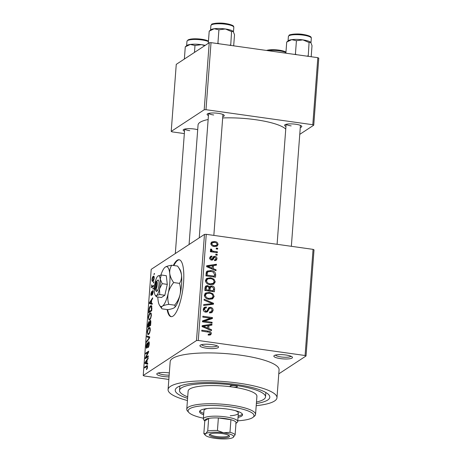 <?xml version="1.0" encoding="UTF-8"?>
<svg xmlns="http://www.w3.org/2000/svg" width="462" height="462" viewBox="0 0 462 462"><rect width="100%" height="100%" fill="white"/><g stroke="black" fill="none" stroke-linecap="round" stroke-linejoin="round"><path stroke-width="0.69" d="M169.028 376.871A9.338 2.085 4.3 0 1 163.346 376.478A9.338 2.085 4.3 0 1 157.063 373.521A9.338 2.085 4.3 0 1 168.838 372.874A9.338 2.085 4.3 0 1 169.329 372.95M158.385 372.955A7.906 1.767 -175.7 0 0 163.871 374.803A7.906 1.767 -175.7 0 0 169.161 375.132M211.966 344.594A9.338 2.085 4.3 0 1 218.318 346.604A9.338 2.085 4.3 0 1 206.468 348.198A9.338 2.085 4.3 0 1 200.185 345.241A9.338 2.085 4.3 0 1 211.966 344.594M201.507 344.675A7.906 1.767 -175.7 0 0 206.993 346.523A7.906 1.767 -175.7 0 0 217.1 345.847M285.909 355.001A9.338 2.085 4.3 0 1 292.261 357.011A9.338 2.085 4.3 0 1 280.411 358.604A9.338 2.085 4.3 0 1 274.128 355.648A9.338 2.085 4.3 0 1 285.909 355.001M275.45 355.082A7.906 1.767 -175.7 0 0 280.942 356.935A7.906 1.767 -175.7 0 0 291.043 356.254M167.111 309.552A28.736 7.814 -82 0 0 171.096 316.655A28.736 7.814 -82 0 0 183.558 282.652A28.736 7.814 -82 0 0 179.112 259.736A28.736 7.814 -82 0 0 173.314 265.459M179.383 259.794A28.736 7.814 -82 0 0 173.862 265.54M184.517 131.214A8.622 1.923 4.3 0 1 183.426 129.62A8.622 1.923 4.3 0 1 194.3 129.025A8.622 1.923 4.3 0 1 197.701 129.718M208.449 115.523A8.622 1.923 4.3 0 1 207.357 113.929A8.622 1.923 4.3 0 1 218.231 113.334A8.622 1.923 4.3 0 1 224.093 115.188A8.622 1.923 4.3 0 1 222.776 116.597M285.949 126.426A8.622 1.923 4.3 0 1 284.863 124.838A8.622 1.923 4.3 0 1 295.732 124.243A8.622 1.923 4.3 0 1 301.599 126.097A8.622 1.923 4.3 0 1 300.283 127.506M187.589 398.336A47.419 10.591 4.3 0 1 176.68 387.797A47.419 10.591 4.3 0 1 236.475 384.528A47.419 10.591 4.3 0 1 268.734 394.715A47.419 10.591 4.3 0 1 256.37 403.511M256.485 402.021A43.11 9.627 -175.7 0 0 265.511 396.91L265.829 392.717A43.11 9.627 -175.7 0 0 265.835 392.504M256.208 405.688A54.603 12.197 -175.7 0 0 276.975 397.77A54.603 12.197 -175.7 0 0 238.594 383.142A54.603 12.197 -175.7 0 0 168.076 389.582A54.603 12.197 -175.7 0 0 187.428 400.519M276.975 397.77L279.077 369.837A54.603 12.197 -175.7 0 0 240.69 355.203A54.603 12.197 -175.7 0 0 170.178 361.648L168.076 389.582M285.747 129.129A44.548 9.95 -175.7 0 0 255.584 119.704A44.548 9.95 -175.7 0 0 222.672 117.954M208.148 119.514A44.548 9.95 -175.7 0 0 198.059 124.959L189.068 244.513M153.453 282.115L153.881 281.837L153.39 283.004L153.453 282.115L153.852 282.167M152.495 286.122L153.609 285.389L153.546 286.278L151.392 287.693L151.802 286.579L151.68 284.846L152.067 286.244L153.546 286.273M152.997 288.207L153.419 287.93L153.355 288.819L152.928 289.096L152.997 288.207L153.396 288.265M152.962 290.696L152.593 290.644C153.014 290.407 153.193 290.973 153.124 292.342L152.269 294.964L152.824 292.481L152.576 291.499L152.368 291.857L151.357 295.443C150.976 295.628 150.82 295.097 150.895 293.838L151.663 291.378L151.38 294.583L152.795 290.586M153.147 291.539L152.576 291.499M151.802 294.664L151.317 294.6L151.813 294.64M151.432 303.188L152.258 303.378L152.189 304.308L149.434 303.546L149.503 302.61L152.674 297.834L152.604 298.764L151.663 300.115L151.432 303.188M151.386 315.459L150.727 318.312L149.648 319.86L149.035 320.051L148.348 317.446C148.729 314.882 149.318 313.409 150.127 313.022L151.126 313.207L151.386 315.459M150.687 312.855L151.126 313.207M150.289 330.059L149.63 332.917L148.55 334.459L147.938 334.655L147.251 332.045C147.626 329.487 148.221 328.008 149.03 327.627L150.029 327.812L150.289 330.059M149.59 327.454L150.029 327.812M147.424 365.864L146.662 365.754C147.222 365.182 147.499 365.638 147.499 367.117L147.187 368.647L146.437 369.646L147.159 367.307L147.008 366.493L144.589 367.96L144.658 367.071L147.147 365.586M146.98 366.493L146.621 366.626M206.26 234.332L198.279 340.482L196.489 340.563L143.22 375.496L151.201 269.346L204.47 234.413L206.26 234.332L313.069 249.365L314.016 249.832L306.035 355.983L305.087 355.515L313.069 249.365M196.489 340.563L204.47 234.413M146.928 363.12L147.753 363.311L147.684 364.241L144.924 363.478L144.993 362.543L148.169 357.767L148.1 358.697L147.159 360.048L146.928 363.12M145.946 357.415L148.314 355.861L148.244 356.751L145.287 358.691L145.357 357.744L148.013 352.437L145.64 353.996L145.703 353.107L148.666 351.166L148.591 352.119L145.946 357.415L147.003 357.565M149.012 341.857L148.591 341.799C149.116 341.545 149.336 342.278 149.238 344.005C149.03 345.969 148.625 347.17 148.019 347.603L148.903 344.15L148.527 342.683L146.812 348.152C146.315 348.417 146.113 347.753 146.194 346.154C146.373 344.398 146.737 343.312 147.274 342.902L146.541 345.899L146.887 347.257L147.782 343.607L148.816 341.73M149.255 342.723L148.527 342.683M147.326 347.378L146.76 347.297L147.343 347.32M146.985 336.047L149.74 336.902L149.671 337.768L146.518 342.342L146.581 341.424L149.353 337.612L146.916 336.977L146.985 336.047M149.682 337.658L148.92 337.531L149.682 337.641M150.641 320.57L150.144 320.495C150.699 320.149 150.924 320.865 150.808 322.632L150.6 325.387L147.644 327.327L147.852 324.567L148.781 321.633L149.33 322.187L150.421 320.414M150.652 305.798L151.276 305.601L151.894 308.183L151.703 310.787L148.741 312.728L149.087 308.795C149.538 307.022 150.058 306.023 150.652 305.798L151.715 305.948M154.037 276.443L153.245 276.334C153.875 275.756 154.192 276.334 154.198 278.066C153.927 279.955 153.494 281.023 152.899 281.271C152.281 281.82 151.969 281.243 151.969 279.527C152.235 277.662 152.662 276.599 153.245 276.334L153.725 276.178M152.899 281.271L152.443 281.416M154.083 273.735L154.51 273.458L154.019 274.624L154.083 273.735L154.481 273.787M278.777 373.862L306.035 355.983M216.303 248.059L217.671 248.256L217.602 249.145L216.233 248.949L216.303 248.059M213.791 251.299L217.4 251.807L217.336 252.697L210.366 251.715L210.429 250.826L211.544 250.987L210.383 249.751L210.822 248.96L211.798 249.353L211.625 249.977L212.376 250.935L213.791 251.299L212.659 252.038M215.841 254.158L217.209 254.348L217.146 255.238L215.777 255.047L215.841 254.158M214.911 256.335C216.297 256.572 216.996 257.398 217.001 258.801L216.222 260.273L214.599 260.655L214.541 259.748L215.517 259.534L216.008 258.599L215.021 257.247L214.368 257.386L212.878 259.863L211.613 260.106C210.366 259.863 209.754 259.101 209.777 257.819L210.562 256.329L211.925 256.04L211.983 256.947L211.186 257.126L210.776 257.929L211.538 259.199L212.139 258.991L213.496 256.56L214.911 256.335L213.219 257.444L213.97 257.646M213.328 258.356L212.682 258.495L214.42 257.351L212.682 258.495L211.856 260.123M210.672 259.765L212.139 258.991M213.242 268.624L216.049 269.796L215.979 270.726L206.595 266.672L206.67 265.742L216.464 264.252L216.395 265.182L213.473 265.552L213.242 268.624L212.399 269.179M215.263 281.918L213.571 284.257L210.216 284.673C207.484 284.482 205.885 283.102 205.428 280.532L206.705 278.407L210.614 277.801L213.993 279.169L215.263 281.918L213.571 283.027L213.04 284.477M214.033 283.997L213.571 284.257M214.166 296.523L212.468 298.862L209.119 299.278C206.387 299.087 204.787 297.707 204.331 295.131L205.602 293.012L209.517 292.4L212.89 293.768L214.166 296.523L212.474 297.632L211.937 299.076M212.936 298.602L212.468 298.862M211.377 333.581L210.597 334.875L208.247 335.083L208.189 334.176L209.892 334.02L210.262 333.379L209.609 332.322L201.755 331.087L201.819 330.197L208.327 331.115C210.089 331.144 211.105 331.964 211.377 333.581L209.609 335.141M198.279 340.482L305.087 355.515M208.737 328.557L211.544 329.729L211.475 330.659L202.09 326.605L202.16 325.675L211.96 324.185L211.891 325.115L208.968 325.479L208.737 328.557L207.888 329.111M204.429 321.2L212.104 322.28L212.035 323.169L202.448 321.818L202.523 320.871L210.487 318.202L202.806 317.123L202.87 316.233L212.456 317.585L212.387 318.537L204.429 321.2L203.303 321.939M210.545 307.305C212.272 307.646 213.132 308.703 213.115 310.464L211.989 312.531L209.661 312.953L209.604 312.046L211.157 311.746L212 310.227C212.064 309.113 211.561 308.437 210.499 308.194L209.517 308.379L207.421 311.815L205.706 312.139C204.094 311.85 203.28 310.88 203.268 309.24L204.291 307.351L206.335 306.97L206.393 307.877L205.018 308.137L204.395 309.373L205.804 311.255L206.803 311.117L208.836 307.605L210.545 307.305L208.853 308.414L209.321 308.512M204.152 299.174L213.531 303.315L213.461 304.187L203.678 305.474L203.748 304.55L212.37 303.649L204.083 300.109L204.152 299.174M211.989 285.949C213.791 286.221 214.663 287.254 214.599 289.05L214.397 291.805L204.81 290.459L205.018 287.693L205.861 285.949L207.611 285.591L209.546 286.833L210.083 286.261L211.989 285.949L210.632 287.116M211.094 270.553C213.842 270.703 215.373 272.054 215.69 274.601L215.494 277.206L205.908 275.854L206.375 271.985L207.178 271.079L211.094 270.553L209.881 271.35M214.582 241.534C216.591 241.643 217.758 242.637 218.076 244.525L217.123 246.107L214.281 246.494C212.301 246.367 211.163 245.374 210.857 243.509L211.798 241.932L214.582 241.534L213.248 242.406M143.22 375.496L144.167 375.97L168.838 379.441M179.88 386.041A43.11 9.627 -175.7 0 0 179.851 386.255L179.539 390.442A43.11 9.627 -175.7 0 0 187.705 396.852M318.78 58.154L313.738 125.196L312.797 124.723L317.833 57.681L318.78 58.154M299.763 134.361L313.738 125.196M209.234 42.735L176.259 64.362L171.217 131.404L204.192 109.777L209.234 42.735L211.03 42.648L317.833 57.681M211.03 42.648L205.988 109.69L312.797 124.723M171.217 131.404L172.164 131.872L184.338 133.587M205.988 109.69L204.192 109.777M184.806 129.06A7.184 1.605 -175.7 0 0 189.755 130.682M286.238 124.272A7.184 1.605 -175.7 0 0 291.187 125.895M208.732 113.369A7.184 1.605 -175.7 0 0 213.681 114.986M167.654 309.632A28.736 7.814 -82 0 0 171.373 316.678M209.667 334.17L209.69 334.69M210.66 330.307L211.544 329.729M202.096 326.536L202.801 326.426M207.825 325.664L208.951 325.496M209.315 325.439L211.96 324.185M207.779 326.264L208.968 325.479M207.138 328.43L207.115 328.777M204.914 326.877L207.64 328.101L207.825 325.623L203.13 326.212L204.914 326.877L204.042 327.448M206.809 328.644L207.64 328.101M202.356 326.721L203.13 326.212M210.978 323.019L212.104 322.28M202.483 321.431L208.801 319.311L210.487 318.202M209.927 318.572L210.764 318.693L212.456 317.585M210.764 318.693L210.736 319.086M211.429 311.527L213.115 310.464M211.429 311.573L211.013 312.918M209.517 308.379L207.588 309.696M206.924 311.018L206.416 312.162M203.598 308.09L204.643 308.079L206.335 306.97M204.643 308.079L204.66 308.368M205.018 308.137L203.268 309.286M203.315 310.077L204.395 309.373M204.828 311.896L205.804 311.255M205.342 312.069L206.803 311.117M208.131 308.391L208.853 308.414M211.891 304.394L213.531 303.315M211.07 304.498L212.37 303.649M211.446 304.256L211.792 304.406M204.891 293.665L206.988 293.428M208.27 293.22L209.517 292.4M212.081 294.306L212.89 293.768M204.389 295.98L205.451 295.282C205.827 297.257 207.074 298.296 209.199 298.388L212.064 297.961L213.046 296.367C212.687 294.438 211.475 293.41 209.419 293.289L207.224 293.358L204.331 295.143M209.835 299.341L212.064 297.961M208.131 299.093L209.199 298.388M206.404 293.711L205.451 295.282M212.843 291.089L212.803 291.58M205.238 286.683L205.919 286.7L207.611 285.591M205.919 286.7L206.433 286.815M208.882 287.272L209.546 286.833M209.205 287.058L210.297 287.058M208.362 290.459L208.322 290.95M208.853 291.025L209.979 290.286L213.34 290.76L213.484 288.877L213.432 287.936L211.931 286.838L210.741 287.046L209.003 288.19M205.994 289.726L208.859 290.13L208.963 287.514L207.704 286.504L206.647 286.677L205.994 289.726L204.868 290.465M207.733 290.869L208.859 290.13M212.214 291.499L213.34 290.76M208.922 289.316L210.112 288.531L209.979 290.286M210.741 287.046L210.112 288.531M205.988 279.065L208.085 278.829M209.367 278.621L210.614 277.801M213.178 279.701L213.993 279.169M205.486 281.381L206.549 280.682C206.924 282.657 208.171 283.691 210.297 283.789L213.161 283.362L214.143 281.768C213.785 279.839 212.578 278.811 210.516 278.684L208.322 278.759L205.428 280.538M210.932 284.742L213.161 283.362M209.228 284.488L210.297 283.789M207.502 279.112L206.549 280.682M214.495 275.381L215.69 274.601M213.941 276.484L213.9 276.981M206.508 271.748L208.46 271.569M205.965 275.866L207.092 275.121L214.437 276.155L214.559 274.561L213.328 272.124L211.013 271.442L208.004 271.8L206.121 273.048M213.311 276.9L214.437 276.155M206.023 274.33L207.213 273.55L207.092 275.121M206.104 273.221L207.496 272.309L207.213 273.55M208.004 271.8L207.496 272.309M215.165 270.374L216.049 269.796M206.601 266.603L207.311 266.493M212.329 265.731L213.456 265.563M213.819 265.506L216.464 264.252M212.283 266.331L213.473 265.552M211.648 268.497L211.619 268.844M209.419 266.944L212.145 268.168L212.329 265.696L207.634 266.279L209.419 266.944L208.547 267.515M211.313 268.711L212.145 268.168M206.861 266.788L207.634 266.279M215.321 259.661L217.001 258.801M215.309 259.91L215.153 260.626M209.921 257.155L211.925 256.04M210.233 257.149L210.274 257.727M209.823 258.558L210.776 257.929M212.89 257.415L213.219 257.444M216.083 255.088L217.209 254.348M216.274 252.547L217.4 251.807M210.418 251.726L211.544 250.987M210.505 250.202L211.798 249.353M210.799 250.52L211.625 249.977M211.036 251.813L212.376 250.935M216.539 248.995L217.671 248.256M216.389 245.397L218.076 244.525M216.383 245.634L216.129 246.494M211.111 242.642L212.601 242.608M214.639 246.535L216.487 245.334L217.082 244.363C216.765 243.127 215.933 242.486 214.582 242.429L212.451 242.694L211.85 243.676C212.162 244.906 212.994 245.547 214.339 245.605L216.487 245.334M210.926 244.277L211.85 243.676M213.294 246.292L214.339 245.605M147.089 368.872L146.466 368.786M147.482 367.348L147.159 367.307M145.715 367.221L144.658 367.071M147.707 363.871L144.924 363.478M145.386 362.601L144.993 362.543M145.801 362.786L146.604 363.051L146.789 360.574L145.276 362.745L145.98 362.843M146.928 363.097L146.604 363.051M147.112 360.62L146.789 360.574M146.489 357.9L145.357 357.744M148.406 352.494L148.013 352.437M146.766 353.257L145.703 353.107M148.608 346.818L148.048 346.743M149.226 344.196L148.903 344.15M146.523 346.205L146.194 346.154M147.505 346.823L147.211 346.783M148.083 343.653L147.782 343.607M147.101 341.493L146.581 341.424M149.7 337.37L146.916 336.977M147.58 332.091L147.251 332.045M149.994 327.76L149.03 327.627M147.597 331.814C147.615 333.61 147.956 334.199 148.625 333.57C149.22 333.287 149.659 332.201 149.942 330.295C149.931 328.534 149.601 327.945 148.955 328.522L148.256 329.337L147.597 331.814M149.116 333.887L148.094 333.743L149.261 333.656M150.248 328.482L148.955 328.522M150.266 330.342L149.942 330.295M148.175 324.613L147.852 324.567M149.619 322.228L149.33 322.187M148.054 326.212L148.943 325.635L149.111 323.053L148.758 322.493L148.054 326.212L149.116 326.363M150 325.785L148.943 325.635M149.549 322.534L148.758 322.493M149.469 323.1L149.111 323.053M149.284 325.404L150.323 324.728L150.497 321.945L150.081 321.385L149.284 325.404L150.346 325.554M150.647 324.774L150.323 324.728M150.849 321.413L150.081 321.385M150.849 321.997L150.497 321.945M150.791 322.886L150.468 322.84M148.683 317.492L148.348 317.446M151.091 313.161L150.127 313.022M148.695 317.209C148.712 319.011 149.053 319.594 149.723 318.965C150.317 318.688 150.762 317.596 151.039 315.69C151.028 313.935 150.699 313.34 150.052 313.917L149.353 314.732L148.695 317.209M150.214 319.282L149.191 319.138L150.358 319.057M151.345 313.877L150.052 313.917M151.363 315.737L151.039 315.69M149.405 308.841L149.087 308.795M149.157 311.613L151.421 310.123L151.282 306.572L150.583 306.693L149.428 308.732L149.157 311.613L150.214 311.758M151.75 310.169L151.421 310.123M151.911 306.658L150.583 306.693M151.865 308.57L151.542 308.524M152.217 303.938L149.434 303.546M149.89 302.668L149.503 302.61M150.312 302.853L151.109 303.118L151.293 300.641L149.78 302.812L150.485 302.91M151.432 303.164L151.109 303.118M151.623 300.687L151.293 300.641M152.755 294.161L152.298 294.098M151.184 293.878L150.895 293.838M151.923 294.225L151.576 294.178M152.518 286.954L151.461 286.804M152.864 286.729L151.802 286.579M151.877 285.822L151.501 285.77M153.326 286.423L152.067 286.244M152.264 279.568L151.969 279.527M152.275 279.348C152.31 280.446 152.541 280.792 152.962 280.382L153.892 278.245C153.858 277.148 153.627 276.807 153.199 277.212L152.275 279.348M153.494 280.625L152.604 280.498L153.58 280.469M154.204 277.183L153.199 277.212M154.181 278.286L153.892 278.245M234.788 385.637A3.592 0.803 -175.7 0 0 230.145 386.059A3.592 0.803 -175.7 0 0 232.675 387.023A3.592 0.803 -175.7 0 0 237.312 386.596A3.592 0.803 -175.7 0 0 234.788 385.637M238.034 417.4A21.552 4.816 -175.7 0 0 242.55 414.847A21.552 4.816 -175.7 0 0 227.396 409.072A21.552 4.816 -175.7 0 0 199.561 411.613A21.552 4.816 -175.7 0 0 203.644 414.818M199.844 410.932A21.552 4.816 -175.7 0 0 203.748 413.421M237.78 420.801A33.05 7.38 -175.7 0 0 253.009 417.33A33.05 7.38 -175.7 0 0 230.781 406.855A33.05 7.38 -175.7 0 0 188.848 412.502A33.05 7.38 -175.7 0 0 203.39 418.214M188.848 412.502L187.555 411.076A34.488 7.704 4.3 0 1 186.769 409.245A34.488 7.704 4.3 0 1 231.306 405.18A34.488 7.704 4.3 0 1 255.55 414.42A34.488 7.704 4.3 0 1 254.504 416.112L253.009 417.33M255.55 414.42L256.918 396.263A34.488 7.704 -175.7 0 0 232.675 387.023A34.488 7.704 -175.7 0 0 188.138 391.089L186.769 409.245M265.511 396.91A43.11 9.627 -175.7 0 0 235.21 385.36A43.11 9.627 -175.7 0 0 179.539 390.442M204.793 421.009L203.725 419.837A17.244 3.852 4.3 0 1 203.338 418.918L203.967 410.539A17.244 3.852 4.3 0 1 207.467 408.518M235.198 410.603A17.244 3.852 4.3 0 1 238.357 413.126A17.244 3.852 4.3 0 1 230.232 415.76M238.138 416.008A21.552 4.816 -175.7 0 0 242.371 414.131M190.396 44.427A11.498 2.57 4.3 0 1 205.197 45.38A11.498 2.57 -175.7 0 0 201.449 44.67A11.498 2.57 4.3 0 0 190.269 44.444A11.498 2.57 -175.7 0 0 187.104 45.345A11.498 2.57 -175.7 0 0 186.948 45.461L185.279 46.835L190.269 44.444L194.993 45.507L201.449 44.67L204.776 45.657M194.473 52.414L194.993 45.507M184.361 59.044L185.279 46.835M229.1 436.942A10.204 2.281 4.3 0 1 216.626 437.578A10.204 2.281 4.3 0 1 209.511 434.309A10.204 2.281 4.3 0 1 209.656 434.211A10.204 2.281 4.3 0 1 219.808 433.327A10.204 2.281 4.3 0 1 229.319 435.799A10.204 2.281 4.3 0 1 229.1 436.942M210.135 433.957A9.338 2.085 -175.7 0 0 210.123 434.037A9.338 2.085 -175.7 0 0 217.972 436.7A9.338 2.085 -175.7 0 0 228.338 435.989A9.338 2.085 -175.7 0 0 228.754 435.441A9.338 2.085 -175.7 0 0 228.754 435.36M235.707 423.567A15.806 3.529 -175.7 0 0 236.059 422.268A15.806 3.529 -175.7 0 0 230.931 419.721A15.806 3.529 -175.7 0 0 218.376 417.954A15.806 3.529 -175.7 0 0 208.668 418.41A15.806 3.529 -175.7 0 0 205.365 419.49A15.806 3.529 -175.7 0 0 204.793 420.951L203.852 433.523L205.682 433.651L207.727 430.982A15.806 3.529 4.3 0 1 217.435 430.526L223.602 432.802L229.984 432.293A15.806 3.529 4.3 0 1 235.112 434.834L233.067 437.502A14.368 3.211 -175.7 0 0 233.27 437.358A14.368 3.211 -175.7 0 0 223.602 432.802A14.368 3.211 -175.7 0 0 205.682 433.651A14.368 3.211 -175.7 0 0 205.371 435.262A14.368 3.211 -175.7 0 0 215.148 438.351A14.368 3.211 -175.7 0 0 233.067 437.502M203.338 418.918A17.244 3.852 4.3 0 1 204.1 417.902A17.244 3.852 4.3 0 1 223.238 416.591A17.244 3.852 4.3 0 1 237.728 421.506A17.244 3.852 4.3 0 1 237.202 422.349L235.972 423.354M207.727 430.982L208.668 418.41L204.793 420.951M229.984 432.293L230.931 419.721L218.376 417.954L217.435 430.526M236.059 422.268L235.112 434.834M205.371 435.262L204.077 433.835A15.806 3.529 4.3 0 1 203.852 433.523M233.68 45.836L234.517 34.702L233.2 31.451A11.498 2.57 -175.7 0 0 233.2 31.445A11.498 2.57 -175.7 0 0 233.177 31.422A11.498 2.57 -175.7 0 0 225.375 28.979L231.572 31.595L233.177 31.422M230.711 45.42L231.572 31.595M230.573 44.901L229.493 45.247M218.919 29.816L225.375 28.979A11.498 2.57 -175.7 0 0 214.195 28.748L218.919 29.816L217.92 43.116L217.348 43.538M218.924 43.763L217.92 43.116M209.211 31.145L214.195 28.748A11.498 2.57 -175.7 0 0 210.874 29.77L209.211 31.145L208.293 43.353M214.322 28.736A11.498 2.57 4.3 0 1 233.056 31.312M311.186 56.745L312.017 45.611L310.701 42.354A11.498 2.57 -175.7 0 0 310.678 42.331A11.498 2.57 -175.7 0 0 302.881 39.882L309.078 42.504L310.678 42.331M308.218 56.329L309.078 42.504M308.079 55.804L306.999 56.156M296.425 40.725L302.881 39.882A11.498 2.57 -175.7 0 0 291.701 39.657L296.425 40.725L295.426 54.025L294.854 54.447M296.431 54.666L295.426 54.025M286.717 42.054L291.701 39.657A11.498 2.57 -175.7 0 0 288.38 40.679L286.717 42.054L285.88 53.182M291.828 39.64A11.498 2.57 4.3 0 1 310.562 42.215M155.81 281.826L155.215 289.726L156.462 291.557L157.317 290.823A5.746 1.565 -82 0 0 158.992 284.58A5.746 1.565 -82 0 0 158.131 280.001L155.81 281.826A4.308 1.172 -82 0 0 154.701 285.949A4.308 1.172 -82 0 0 155.03 289.547A4.308 1.172 -82 0 0 155.215 289.726M155.03 289.547L156.098 291.089A5.746 1.565 -82 0 0 156.474 291.378M159.76 294.554L164.847 295.27L161.434 297.511L156.341 296.795L156.566 295.466L159.76 294.554L159.5 288.9L162.202 283.656L167.29 284.373L166.32 275.716L161.226 275L157.94 275.981M164.847 295.27L167.29 284.373M162.202 283.656L160.233 279.123L161.226 275M156.341 296.795L155.192 295.137A10.06 2.737 -82 0 0 156.566 295.466A10.06 2.737 -82 0 0 159.5 288.9A10.06 2.737 -82 0 0 160.233 279.123A10.06 2.737 -82 0 0 158.039 275.912A10.06 2.737 -82 0 0 157.883 276.028A10.06 2.737 -82 0 0 155.105 282.484A10.06 2.737 -82 0 0 154.372 292.261A10.06 2.737 -82 0 0 155.192 295.137M157.813 297.002A20.12 5.469 -82 0 0 158.016 299.751A20.12 5.469 -82 0 0 159.656 305.509A20.12 5.469 -82 0 0 162.405 306.167A20.12 5.469 -82 0 0 168.266 293.029A20.12 5.469 -82 0 0 169.739 273.475A20.12 5.469 -82 0 0 165.344 267.059A20.12 5.469 -82 0 0 165.032 267.29A20.12 5.469 -82 0 0 160.88 275.063M161.954 308.83C161.163 307.865 161.319 306.982 162.405 306.167C163.727 305.394 165.858 304.787 168.786 304.348C167.694 300.693 167.521 296.922 168.266 293.029C169.236 289.218 171.038 285.724 173.677 282.553L179.522 283.373C180.613 287.029 180.786 290.8 180.041 294.687C179.071 298.498 177.269 301.992 174.63 305.168C175.421 306.133 175.271 307.016 174.18 307.825C172.857 308.599 170.732 309.211 167.798 309.65L161.954 308.83L159.656 305.509M168.786 304.348L174.63 305.168M173.677 282.553C171.518 279.597 170.207 276.571 169.739 273.475C169.508 270.455 170.172 267.706 171.731 265.24L177.575 266.06C179.73 269.017 181.046 272.043 181.514 275.133C181.739 278.159 181.075 280.908 179.522 283.373M171.731 265.24C168.803 265.679 166.672 266.285 165.344 267.059L165.13 267.215M174.492 307.6L174.463 307.623A20.12 5.469 -82 0 0 174.492 307.6A20.12 5.469 -82 0 0 180.041 294.687A20.12 5.469 -82 0 0 181.514 275.133A20.12 5.469 98 0 0 179.874 269.381L177.575 266.06M157.317 290.823L156.058 289.172L156.653 281.271L158.131 280.001M156.058 289.172A4.308 1.172 -82 0 0 157.201 284.667A4.308 1.172 -82 0 0 156.653 281.271M157.634 280.428L157.299 280.382M207.201 331.855L208.327 331.115M206.826 311.261L208.518 310.152M209.413 304.718L210.834 303.788M213.409 289.836L214.599 289.05M204.92 288.958L206.116 288.178M212.225 259.315L213.918 258.206M149.284 338.328L148.862 338.271M149.393 324.012L149.064 323.966M149.255 310.279L148.931 310.233M152.125 293.133L151.779 293.081M208.426 41.597A11.498 2.57 -175.7 0 0 197.216 39.495A11.498 2.57 -175.7 0 0 187.468 40.598A11.498 2.57 -175.7 0 0 186.96 41.274L186.625 45.726M188.352 39.876A10.632 2.374 4.3 0 1 198.227 38.9A10.632 2.374 4.3 0 1 208.454 41.199M211.394 24.902A11.498 2.57 -175.7 0 0 210.886 25.583L211.746 24.301C210.637 24.064 218.174 22.205 225.895 23.585C235.043 25.346 233.454 26.548 233.812 27.31A11.498 2.57 -175.7 0 0 224.157 24.036A11.498 2.57 -175.7 0 0 211.394 24.902M212.283 24.18A10.632 2.374 4.3 0 1 223.758 23.343A10.632 2.374 4.3 0 1 233.01 26.259M285.932 52.501A11.498 2.57 -175.7 0 0 267.833 50.647M266.522 50.462A10.632 2.374 4.3 0 1 276.623 49.879A10.632 2.374 4.3 0 1 285.961 52.108M288.9 35.811A11.498 2.57 -175.7 0 0 288.392 36.492L289.247 35.204C288.144 34.968 295.68 33.108 303.395 34.488C312.543 36.255 310.955 37.457 311.319 38.213A11.498 2.57 -175.7 0 0 301.657 34.939A11.498 2.57 -175.7 0 0 288.9 35.811M289.784 35.089A10.632 2.374 4.3 0 1 301.264 34.252A10.632 2.374 4.3 0 1 310.51 37.168M209.892 334.02L208.2 335.129M211.157 311.746L209.465 312.855M206.647 286.677L204.955 287.786M215.517 259.534L214.564 260.152M211.186 257.126L209.5 258.235M212.006 259.107L210.845 259.869M212.451 242.694L210.759 243.803M151.126 306.52L151.906 306.629M208.466 41.072L203.263 39.489L193.971 38.796L188.225 39.761L186.96 41.274M175.323 253.528L184.679 129.089M208.605 113.398L199.249 237.838M222.938 114.478L213.842 235.395M291.349 246.304L300.439 125.381M277.09 244.3L286.111 124.307M237.728 421.506L238.357 413.126M210.886 25.583L210.551 30.03M233.812 27.31L233.472 31.826M285.966 51.981L280.763 50.398L276.178 49.821L271.477 49.705L266.32 50.433M288.392 36.492L288.057 40.939M311.319 38.213L310.978 42.735"/></g></svg>
